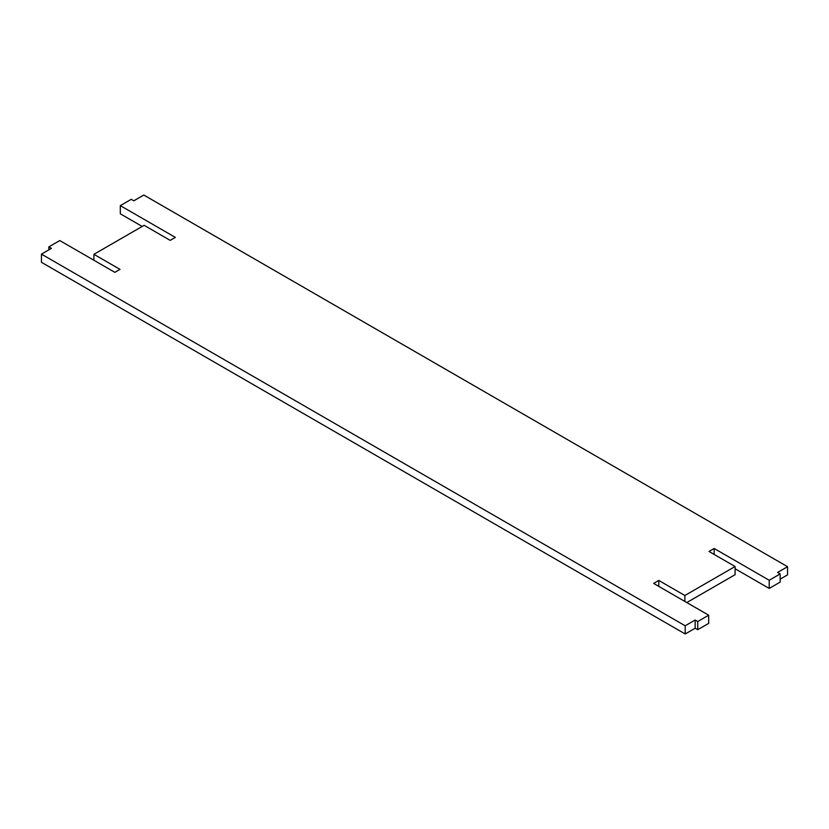 <?xml version="1.0" encoding="UTF-8"?>
<svg xmlns="http://www.w3.org/2000/svg" width="829" height="829" viewBox="0 0 829 829"><rect width="100%" height="100%" fill="white"/><g stroke="black" fill="none" stroke-linecap="round" stroke-linejoin="round"><path stroke-width="1.24" d="M780.151 573.948L769.208 580.259L769.208 588.435L780.151 582.124L780.151 573.948L777.571 572.456L787.55 566.694L143.8 195.033L133.832 200.794L131.251 199.312L120.309 205.623L175.344 237.405L170.204 240.379L144.132 225.322L93.915 254.316L119.987 269.363L114.837 272.337L59.792 240.565L48.849 246.876L51.429 248.368L41.45 254.13L685.2 625.791L685.2 633.967L695.168 628.206L697.749 629.688L697.749 621.512L695.168 620.03L685.2 625.791M658.796 586.393L658.796 580.445L653.656 583.419L708.691 615.201L697.749 621.512M658.796 580.445L684.868 595.502L735.085 566.508L709.013 551.461L714.163 548.487L769.208 580.259M714.163 554.435L714.163 548.487M735.085 568.735L769.208 588.435M708.691 615.201L708.691 623.377L697.749 629.688M735.085 566.508L735.085 574.684L686.806 602.559M780.151 579.15L787.55 574.87L787.55 566.694M120.309 205.623L120.309 213.799L142.194 226.441M41.45 254.13L41.45 262.306L685.2 633.967M695.168 620.03L695.168 628.206M48.849 249.85L48.849 246.876M93.915 260.265L93.915 254.316M684.868 601.45L684.868 595.502"/></g></svg>
